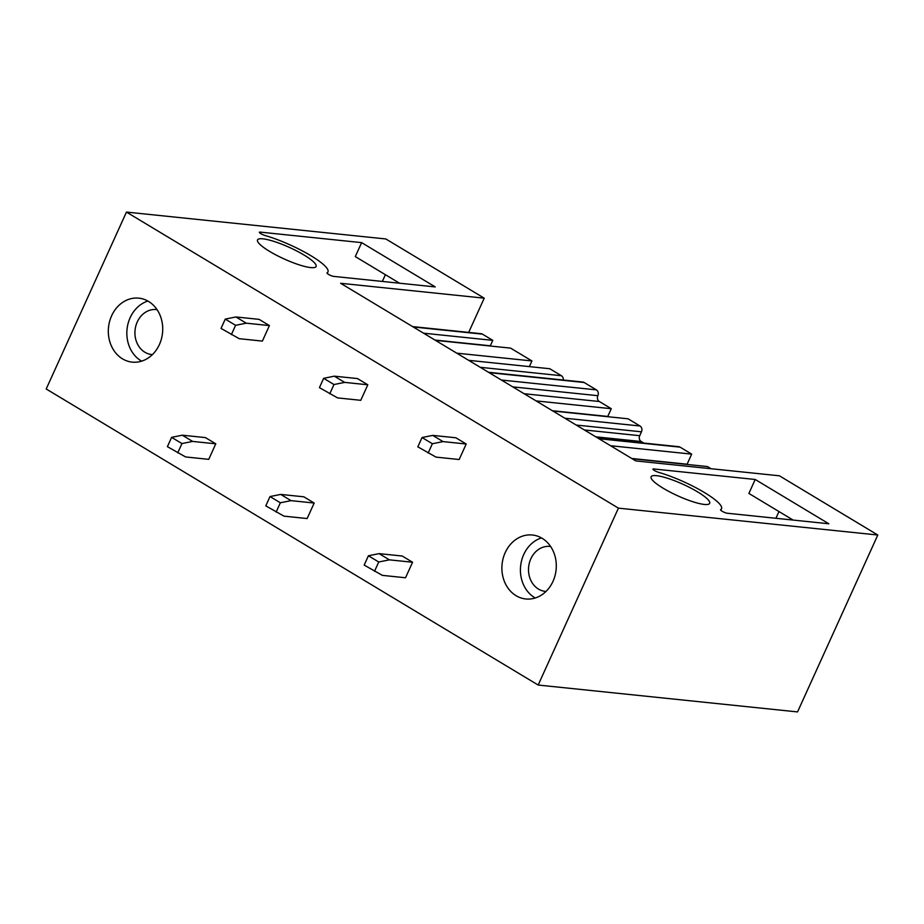 <?xml version="1.0" encoding="UTF-8"?>
<svg xmlns="http://www.w3.org/2000/svg" width="924" height="924" viewBox="0 0 924 924"><rect width="100%" height="100%" fill="white"/><g stroke="black" fill="none" stroke-linecap="round" stroke-linejoin="round"><path stroke-width="1.39" d="M618.422 508.142L877.8 535.019L797.551 711.919L538.172 685.042L618.422 508.142L126.449 212.081L385.828 238.958L484.222 298.175L468.687 332.409M877.8 535.019L779.406 475.802L635.816 460.926L340.633 283.287L484.222 298.175M720.524 509.875L720.616 509.678A4.043 0.797 24.4 0 0 720.535 509.759A4.043 0.797 24.4 0 0 722.926 511.688A4.043 0.797 24.4 0 0 727.223 513.236L828.816 523.769L755.208 479.475L748.879 493.439L793.127 520.073M720.616 509.678A45.195 8.917 24.4 0 0 721.54 508.72A45.195 8.917 24.4 0 0 702.055 491.129A45.195 8.917 24.4 0 0 658.581 472.337A4.043 0.797 24.4 0 1 654.689 470.663A4.043 0.797 24.4 0 1 652.945 469.08A4.043 0.797 24.4 0 1 653.626 468.953L755.208 479.475M327.962 271.875A45.195 8.917 24.4 0 1 327.05 272.834A4.043 0.797 24.4 0 0 326.969 272.915A4.043 0.797 24.4 0 0 329.36 274.844A4.043 0.797 24.4 0 0 333.656 276.392L435.239 286.914L361.631 242.631L260.037 232.097A4.043 0.797 24.4 0 0 259.355 232.236A4.043 0.797 24.4 0 0 261.099 233.807A4.043 0.797 24.4 0 0 264.992 235.493A45.195 8.917 24.4 0 1 308.477 254.273A45.195 8.917 24.4 0 1 327.962 271.875L327.246 273.458M704.273 504.435A32.155 6.341 24.4 0 0 709.667 503.337A32.155 6.341 24.4 0 0 690.621 487.976A32.155 6.341 24.4 0 0 656.49 475.675A32.155 6.341 24.4 0 0 651.097 476.772A32.155 6.341 24.4 0 0 670.143 492.122A32.155 6.341 24.4 0 0 704.273 504.435M310.695 267.579A32.155 6.341 24.4 0 0 316.089 266.493A32.155 6.341 24.4 0 0 297.043 251.132A32.155 6.341 24.4 0 0 262.913 238.831A32.155 6.341 24.4 0 0 257.519 239.928A32.155 6.341 24.4 0 0 276.565 255.278A32.155 6.341 24.4 0 0 310.695 267.579M538.172 685.042L46.2 388.981L126.449 212.081M552.991 581.358A32.155 27.154 95.9 0 1 525.779 598.971A32.155 27.154 95.9 0 1 505.209 552.61A32.155 27.154 95.9 0 1 532.409 535.008A32.155 27.154 95.9 0 1 552.991 581.358M159.413 344.513A32.155 27.154 95.9 0 1 132.201 362.127A32.155 27.154 95.9 0 1 111.631 315.765A32.155 27.154 95.9 0 1 138.831 298.152A32.155 27.154 95.9 0 1 159.413 344.513M778.967 511.549L775.917 518.283M550.646 546.523A22.592 19.081 -84.1 0 0 549.953 546.431A22.592 19.081 -84.1 0 0 530.838 558.801A22.592 19.081 -84.1 0 0 545.299 591.383A22.592 19.081 -84.1 0 0 545.992 591.441M541.476 537.907A32.155 27.154 -84.1 0 0 523.735 554.527A32.155 27.154 -84.1 0 0 535.25 597.99M361.631 242.631L355.301 256.595L399.549 283.218M385.389 274.705L382.34 281.439M152.414 354.585A22.592 19.081 95.9 0 1 151.721 354.539A22.592 19.081 95.9 0 1 137.26 321.956A22.592 19.081 95.9 0 1 156.375 309.586A22.592 19.081 95.9 0 1 157.068 309.667M141.672 361.145A32.155 27.154 95.9 0 1 130.157 317.683A32.155 27.154 95.9 0 1 147.898 301.051M598.313 438.357L678.747 446.696A4.343 3.673 95.9 0 1 680.064 447.135L691.683 454.123L610.545 445.726M691.683 454.123L687.11 464.218L631.75 458.477M711.006 468.722L707.414 466.551L632.224 458.766M563.282 380.018A4.343 3.673 -84.1 0 0 561.388 375.722L549.768 368.734L468.641 360.325M456.745 353.164L531.935 360.949L529.36 366.609M531.935 360.949L510.626 348.129L435.435 340.344M423.55 333.183L492.781 340.355L490.321 345.795L434.961 340.055M492.781 340.355L482.455 334.142A4.343 3.673 -84.1 0 0 481.138 333.703L412.601 326.599M488.507 372.28L582.825 382.051A4.343 3.673 95.9 0 1 584.13 382.49L596.396 389.87A4.343 3.673 95.9 0 1 597.863 395.691A4.343 3.673 95.9 0 0 599.329 401.513L611.284 408.708L536.093 400.912M611.284 408.708L607.761 416.458L552.402 410.73M643.762 443.07L641.187 441.522A4.343 3.673 95.9 0 1 639.72 435.701L641.475 431.82A4.343 3.673 95.9 0 0 640.009 425.999L628.066 418.803L552.875 411.018M412.566 562.242L402.24 556.029L379.083 553.626L389.408 559.852L412.566 562.242L405.532 577.766L382.374 575.363L364.183 565.084L368.41 555.774L379.083 553.626M374.52 571.298L378.736 561.988L368.41 555.774M378.736 561.988L389.408 559.852M314.172 503.037L303.846 496.812L280.688 494.421L291.014 500.635L314.172 503.037L307.138 518.549L283.98 516.146L265.789 505.867L270.016 496.558L280.688 494.421M276.126 512.092L280.342 502.783L270.016 496.558M280.342 502.783L291.014 500.635M215.777 443.82L205.451 437.606L182.294 435.204L192.619 441.418L215.777 443.82L208.743 459.344L185.585 456.941L167.394 446.662L171.621 437.352L182.294 435.204M177.731 452.876L181.947 443.566L171.621 437.352M181.947 443.566L192.619 441.418M466.204 444.005L455.878 437.78L432.721 435.389L443.046 441.603L466.204 444.005L459.17 459.517L436.012 457.114L417.821 446.835L422.049 437.526L432.721 435.389M428.159 453.06L432.374 443.739L422.049 437.526M432.374 443.739L443.046 441.603M367.81 384.788L357.484 378.574L334.326 376.172L344.652 382.386L367.81 384.788L360.776 400.311L337.618 397.909L319.427 387.63L323.654 378.32L334.326 376.172M329.764 393.843L333.98 384.534L323.654 378.32M333.98 384.534L344.652 382.386M269.415 325.583L259.09 319.358L235.932 316.967L246.258 323.181L269.415 325.583L262.381 341.095L239.224 338.692L221.032 328.413L225.26 319.103L235.932 316.967M231.37 334.627L235.585 325.317L225.26 319.103M235.585 325.317L246.258 323.181M653.291 469.681L653.626 468.953M260.037 232.097L259.702 232.836M598.925 438.727L680.064 447.135M561.388 375.722L480.261 367.313M482.455 334.142L413.213 326.969M489.119 372.649L584.13 382.49M596.396 389.87L501.386 380.03M512.762 386.879L597.863 395.691M524.151 393.728L599.329 401.513M640.009 425.999L564.818 418.202M576.206 425.052L641.475 431.82M639.72 435.701L584.361 429.96M595.737 436.809L641.187 441.522M720.824 510.302L721.54 508.72"/></g></svg>

